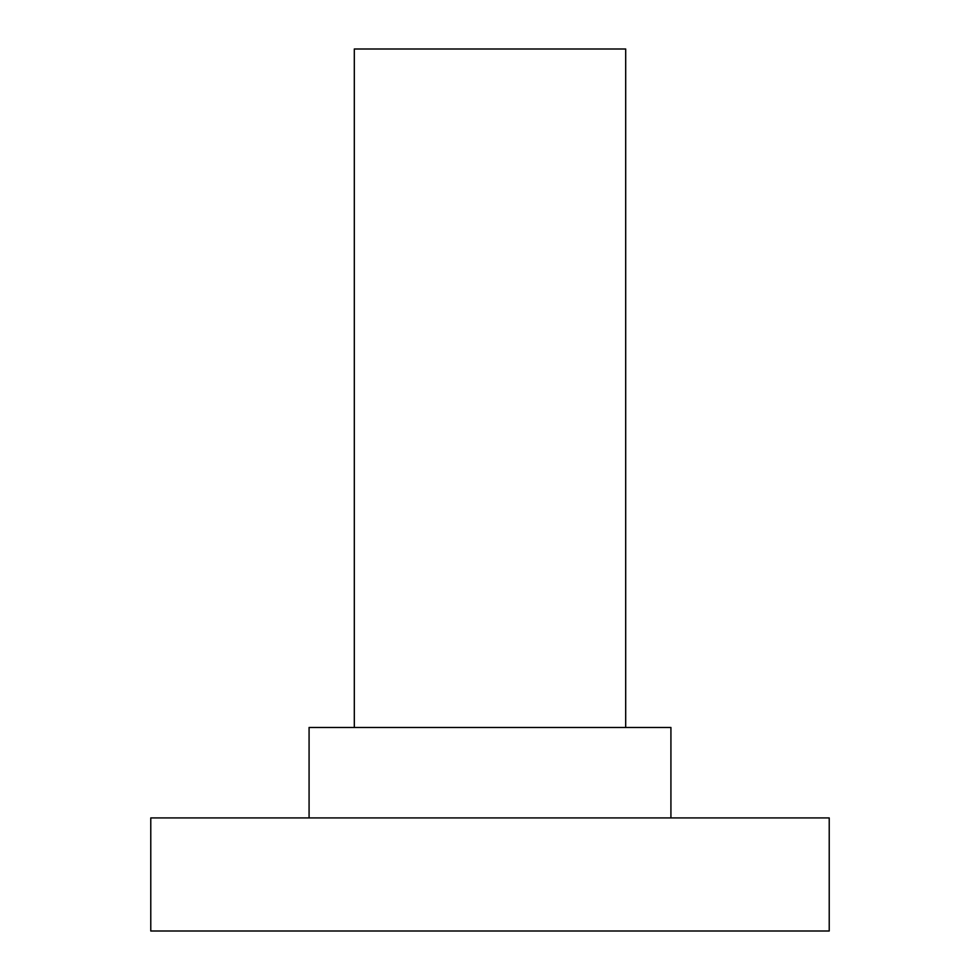 <?xml version="1.0" encoding="UTF-8"?>
<svg xmlns="http://www.w3.org/2000/svg" width="980" height="980" viewBox="0 0 980 980"><rect width="100%" height="100%" fill="white"/><g stroke="black" fill="none" stroke-linecap="round" stroke-linejoin="round"><path stroke-width="1.47" d="M150.773 931L150.773 817.92L829.227 817.92L829.227 931L150.773 931M670.92 817.92L670.92 727.466L309.08 727.466L309.08 817.92M625.693 727.466L625.693 49L354.307 49L354.307 727.466"/></g></svg>
